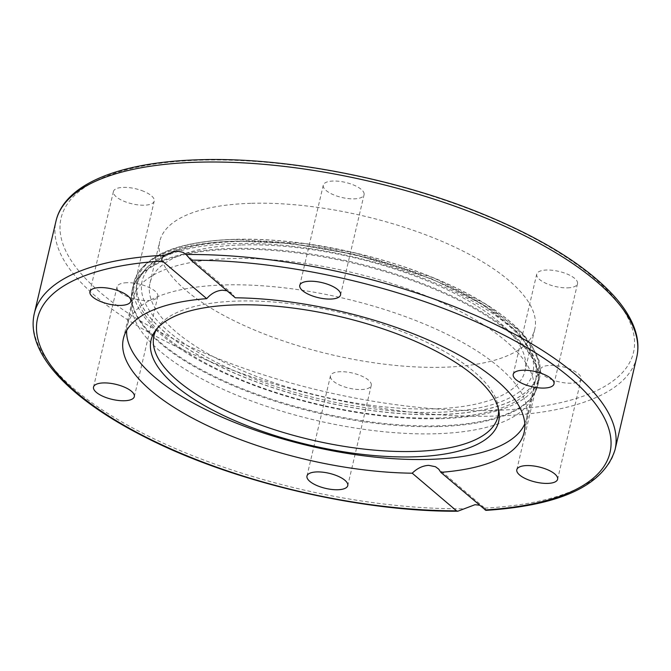 <?xml version="1.0" encoding="UTF-8"?>
<svg xmlns="http://www.w3.org/2000/svg" width="671" height="671" viewBox="0 0 671 671"><rect width="100%" height="100%" fill="white"/><g stroke="black" fill="none" stroke-linecap="round" stroke-linejoin="round"><path stroke-width="0.5" stroke-dasharray="3.35 2.52" d="M241.023 244.957A192.585 71.21 -166.8 0 0 150.01 282.936A192.585 71.21 -166.8 0 0 237.618 368.589A192.585 71.21 -166.8 0 0 433.994 408.857A192.585 71.21 -166.8 0 0 524.999 370.887A192.585 71.21 -166.8 0 0 437.391 285.225A192.585 71.21 -166.8 0 0 241.023 244.957M250.786 203.33A192.585 71.21 -166.8 0 0 159.773 241.308A192.585 71.21 -166.8 0 0 247.381 326.962A192.585 71.21 -166.8 0 0 443.757 367.238A192.585 71.21 -166.8 0 0 534.762 329.26A192.585 71.21 -166.8 0 0 447.154 243.607A192.585 71.21 -166.8 0 0 250.786 203.33M234.38 239.438A205.787 76.091 -166.8 0 0 137.127 280.017A205.787 76.091 -166.8 0 0 230.749 371.549A205.787 76.091 -166.8 0 0 440.587 414.577A205.787 76.091 -166.8 0 0 537.84 373.999A205.787 76.091 -166.8 0 0 444.227 282.466A205.787 76.091 -166.8 0 0 234.38 239.438M234.405 239.337A205.787 76.091 -166.8 0 0 137.152 279.916A205.787 76.091 -166.8 0 0 230.774 371.449A205.787 76.091 -166.8 0 0 440.612 414.485A205.787 76.091 -166.8 0 0 537.865 373.898A205.787 76.091 -166.8 0 0 444.244 282.365A205.787 76.091 -166.8 0 0 234.405 239.337M436.091 433.751A205.787 76.091 13.2 0 1 160.327 351.403A205.787 76.091 13.2 0 1 131.927 307.352A205.787 76.091 13.2 0 1 132.632 299.191A205.787 76.091 13.2 0 1 229.885 258.603A205.787 76.091 13.2 0 1 505.649 340.96A205.787 76.091 13.2 0 1 533.344 393.172A205.787 76.091 13.2 0 1 530.35 400.805A205.787 76.091 13.2 0 1 436.091 433.751M126.936 282.709A20.952 7.75 -166.8 0 0 117.031 286.844A20.952 7.75 -166.8 0 0 126.567 296.163A20.952 7.75 -166.8 0 0 147.922 300.541A20.952 7.75 -166.8 0 0 157.828 296.414A20.952 7.75 -166.8 0 0 148.299 287.096A20.952 7.75 -166.8 0 0 126.936 282.709M143.804 191.369A20.952 7.75 -166.8 0 0 113.433 191.503A20.952 7.75 -166.8 0 0 123.858 201.208A20.952 7.75 -166.8 0 0 154.229 201.074A20.952 7.75 -166.8 0 0 143.804 191.369M364.143 193.936A20.952 7.75 -166.8 0 0 344.408 182.168A20.952 7.75 -166.8 0 0 323.279 185.162A20.952 7.75 -166.8 0 0 323.204 185.942A20.952 7.75 -166.8 0 0 342.94 197.719A20.952 7.75 -166.8 0 0 364.068 194.724A20.952 7.75 -166.8 0 0 364.143 193.936M567.607 287.859A20.952 7.75 -166.8 0 0 577.513 283.724A20.952 7.75 -166.8 0 0 567.976 274.405A20.952 7.75 -166.8 0 0 546.613 270.027A20.952 7.75 -166.8 0 0 536.716 274.154A20.952 7.75 -166.8 0 0 546.244 283.472A20.952 7.75 -166.8 0 0 567.607 287.859M550.74 379.199A20.952 7.75 -166.8 0 0 581.111 379.065A20.952 7.75 -166.8 0 0 570.685 369.369A20.952 7.75 -166.8 0 0 540.314 369.495A20.952 7.75 -166.8 0 0 550.74 379.199M330.4 376.632A20.952 7.75 -166.8 0 0 350.136 388.4A20.952 7.75 -166.8 0 0 371.264 385.414A20.952 7.75 -166.8 0 0 371.34 384.626A20.952 7.75 -166.8 0 0 351.604 372.85A20.952 7.75 -166.8 0 0 330.476 375.844A20.952 7.75 -166.8 0 0 330.4 376.632M235.311 297.79L231.914 293.395L227.075 290.786M485.116 509.952C486.534 510.799 486.391 510.186 484.688 508.115L479.547 505.221M126.66 330.434A204.94 75.773 13.2 0 1 127.364 325.368A204.94 75.773 13.2 0 1 224.215 284.957A204.94 75.773 13.2 0 1 498.838 366.97A204.94 75.773 13.2 0 1 526.416 418.964A204.94 75.773 13.2 0 1 524.806 423.82M498.528 409.394A176.666 65.322 -166.8 0 0 498.276 406.945A176.666 65.322 -166.8 0 0 474.162 371.759A176.666 65.322 -166.8 0 0 299.585 304.886A176.666 65.322 -166.8 0 0 157.92 327.113A176.666 65.322 -166.8 0 0 156.603 329.193M636.737 357.24A298.251 110.279 13.2 0 1 495.794 416.054A298.251 110.279 13.2 0 1 191.671 353.692A298.251 110.279 13.2 0 1 56.003 221.036M494.569 410.392A293.99 108.702 -166.8 0 0 593.936 277.828A293.99 108.702 -166.8 0 0 199.975 160.184A293.99 108.702 -166.8 0 0 100.608 292.741A293.99 108.702 -166.8 0 0 494.569 410.392M34.305 313.533A298.251 110.279 -166.8 0 0 164.722 443.825A298.251 110.279 -166.8 0 0 463.242 508.761M441.174 418.654A208.346 77.039 -166.8 0 0 539.627 377.572A208.346 77.039 -166.8 0 0 511.596 324.705A208.346 77.039 -166.8 0 0 232.401 241.334A208.346 77.039 -166.8 0 0 133.94 282.416A208.346 77.039 -166.8 0 0 161.979 335.274A208.346 77.039 -166.8 0 0 441.174 418.654M160.302 342.428A208.346 77.039 -166.8 0 0 439.497 425.8A208.346 77.039 -166.8 0 0 537.949 384.718A208.346 77.039 -166.8 0 0 509.918 331.86A208.346 77.039 -166.8 0 0 230.723 248.48A208.346 77.039 -166.8 0 0 132.262 289.57A208.346 77.039 -166.8 0 0 160.302 342.428M439.245 426.555A208.228 76.989 -166.8 0 0 534.619 393.214A208.228 76.989 -166.8 0 0 509.633 332.657A208.228 76.989 -166.8 0 0 230.589 249.327A208.228 76.989 -166.8 0 0 131.474 298.654A208.228 76.989 -166.8 0 0 160.21 343.225A208.228 76.989 -166.8 0 0 439.245 426.555M484.688 508.115A298.251 110.279 -166.8 0 0 615.039 449.746M439.287 417.974A204.94 75.773 13.2 0 1 230.304 375.123A204.94 75.773 13.2 0 1 137.077 283.967A204.94 75.773 13.2 0 1 233.927 243.556A204.94 75.773 13.2 0 1 442.902 286.408A204.94 75.773 13.2 0 1 536.129 377.563A204.94 75.773 13.2 0 1 439.287 417.974M438.054 412.304A200.679 74.204 -166.8 0 0 505.884 321.82A200.679 74.204 -166.8 0 0 236.964 241.51A200.679 74.204 -166.8 0 0 169.134 332.002A200.679 74.204 -166.8 0 0 438.054 412.304M150.01 282.936L159.773 241.308M123.414 338.503L132.632 299.191M131.927 307.352L131.474 298.654L132.262 289.57L133.94 282.416C142.705 255.777 176.062 241.434 234.003 239.379L305.137 243.623L355.63 253.076L433.567 277.869L485.879 304.164L522.072 332.724L539.073 360.352L539.627 377.572L537.949 384.718L534.619 393.214L530.35 400.805M117.031 286.844L93.529 387.05M113.433 191.503L89.931 291.709M323.279 185.162L299.769 285.368M577.513 283.724L554.003 383.929M581.111 379.065L557.601 479.27M371.264 385.414L347.763 485.619M306.966 476.049L330.476 375.844M516.813 469.708L540.314 369.495M513.214 374.368L536.716 274.154M340.566 294.938L364.068 194.724M130.728 301.279L154.229 201.074M134.326 396.62L157.828 296.414M533.344 393.172L524.118 432.485M185.54 254.007L231.914 293.395M484.152 507.628L437.777 468.241M534.762 329.26L524.999 370.887M157.92 327.113L155.06 331.222M526.416 418.964L536.129 377.563L535.684 360.654L519.346 333.487L483.086 304.684L431.721 278.868L355.269 254.552L290.509 243.414L235.932 241.107C178.964 243.003 146.018 257.287 137.077 283.967L127.364 325.368M499.006 411.893L498.276 406.945"/><path stroke-width="1.01" d="M479.547 505.221L475.001 504.701L457.79 511.227L456.515 510.816L412.22 473.198A205.787 76.091 13.2 0 1 210.057 426.865A205.787 76.091 13.2 0 1 123.414 338.503A205.787 76.091 13.2 0 1 206.718 298.654L162.424 261.027C161.149 259.576 161.887 257.614 164.655 255.165L176.146 250.87L183.082 252.363L186.102 254.51L191.017 260.163L235.311 297.79A205.787 76.091 13.2 0 1 437.475 344.122A205.787 76.091 13.2 0 1 524.118 432.485A205.787 76.091 13.2 0 1 440.822 472.334L485.896 510.371C560.763 505.473 603.816 485.259 615.039 449.746A298.251 110.279 -166.8 0 0 484.621 319.446A298.251 110.279 -166.8 0 0 186.102 254.51M227.075 290.786L222.47 290.207C216.523 290.61 211.273 293.42 206.718 298.654M412.22 473.198C417.186 468.316 422.671 465.699 428.685 465.355L435.445 466.714L438.725 469.146L440.822 472.334M124.42 400.755A20.952 7.75 13.2 0 1 103.057 396.368A20.952 7.75 13.2 0 1 93.529 387.05A20.952 7.75 13.2 0 1 103.426 382.923A20.952 7.75 13.2 0 1 124.789 387.301A20.952 7.75 13.2 0 1 134.326 396.62A20.952 7.75 13.2 0 1 124.42 400.755M100.356 301.413A20.952 7.75 13.2 0 1 89.931 291.709A20.952 7.75 13.2 0 1 120.302 291.575A20.952 7.75 13.2 0 1 130.728 301.279A20.952 7.75 13.2 0 1 100.356 301.413M299.702 286.156A20.952 7.75 13.2 0 1 299.769 285.368A20.952 7.75 13.2 0 1 320.906 282.374A20.952 7.75 13.2 0 1 340.642 294.15A20.952 7.75 13.2 0 1 340.566 294.938A20.952 7.75 13.2 0 1 319.438 297.924A20.952 7.75 13.2 0 1 299.702 286.156M523.112 370.233A20.952 7.75 13.2 0 1 544.475 374.611A20.952 7.75 13.2 0 1 554.003 383.929A20.952 7.75 13.2 0 1 544.106 388.064A20.952 7.75 13.2 0 1 522.743 383.686A20.952 7.75 13.2 0 1 513.214 374.368A20.952 7.75 13.2 0 1 523.112 370.233M547.184 469.574A20.952 7.75 13.2 0 1 557.601 479.27A20.952 7.75 13.2 0 1 527.23 479.404A20.952 7.75 13.2 0 1 516.813 469.708A20.952 7.75 13.2 0 1 547.184 469.574M347.838 484.831A20.952 7.75 13.2 0 1 347.763 485.619A20.952 7.75 13.2 0 1 326.634 488.605A20.952 7.75 13.2 0 1 306.899 476.838A20.952 7.75 13.2 0 1 306.966 476.049A20.952 7.75 13.2 0 1 328.102 473.063A20.952 7.75 13.2 0 1 347.838 484.831M524.806 423.82A204.94 75.773 13.2 0 1 429.574 459.383A204.94 75.773 13.2 0 1 154.942 377.37A204.94 75.773 13.2 0 1 126.66 330.434M474.64 376.339A178.52 66.01 13.2 0 1 499.006 411.893A178.52 66.01 13.2 0 1 376.171 455.735A178.52 66.01 13.2 0 1 175.064 385.397A178.52 66.01 13.2 0 1 155.06 331.222A178.52 66.01 13.2 0 1 298.226 308.761A178.52 66.01 13.2 0 1 474.64 376.339M156.603 329.193A176.666 65.322 -166.8 0 0 177.714 380.725A176.666 65.322 -166.8 0 0 373.755 450.082A176.666 65.322 -166.8 0 0 498.528 409.394M196.939 162.223A298.251 110.279 13.2 0 1 501.061 224.592A298.251 110.279 13.2 0 1 636.737 357.24C638.431 349.91 638.306 342.302 636.351 334.426C633.214 322.013 625.968 309.432 614.619 296.683C587.452 266.781 544.231 239.539 484.957 214.946C397.291 178.545 284.655 156.796 198.943 159.773C119.79 162.072 64.626 183.904 56.003 221.036A298.251 110.279 13.2 0 1 196.939 162.223M164.655 255.165A298.251 110.279 -166.8 0 0 34.305 313.533L56.003 221.036M456.515 510.816A293.99 108.702 13.2 0 1 77.106 392.946A293.99 108.702 13.2 0 1 162.424 261.027M191.017 260.163A293.99 108.702 13.2 0 1 570.434 378.033A293.99 108.702 13.2 0 1 485.116 509.952M615.039 449.746L636.737 357.24M457.79 511.227C360.897 511.889 235.286 482.508 148.576 438.901C108.081 418.729 77.584 397.375 57.085 374.846C45.309 361.786 37.828 348.903 34.649 336.196C32.728 328.371 32.619 320.822 34.305 313.533"/></g></svg>
